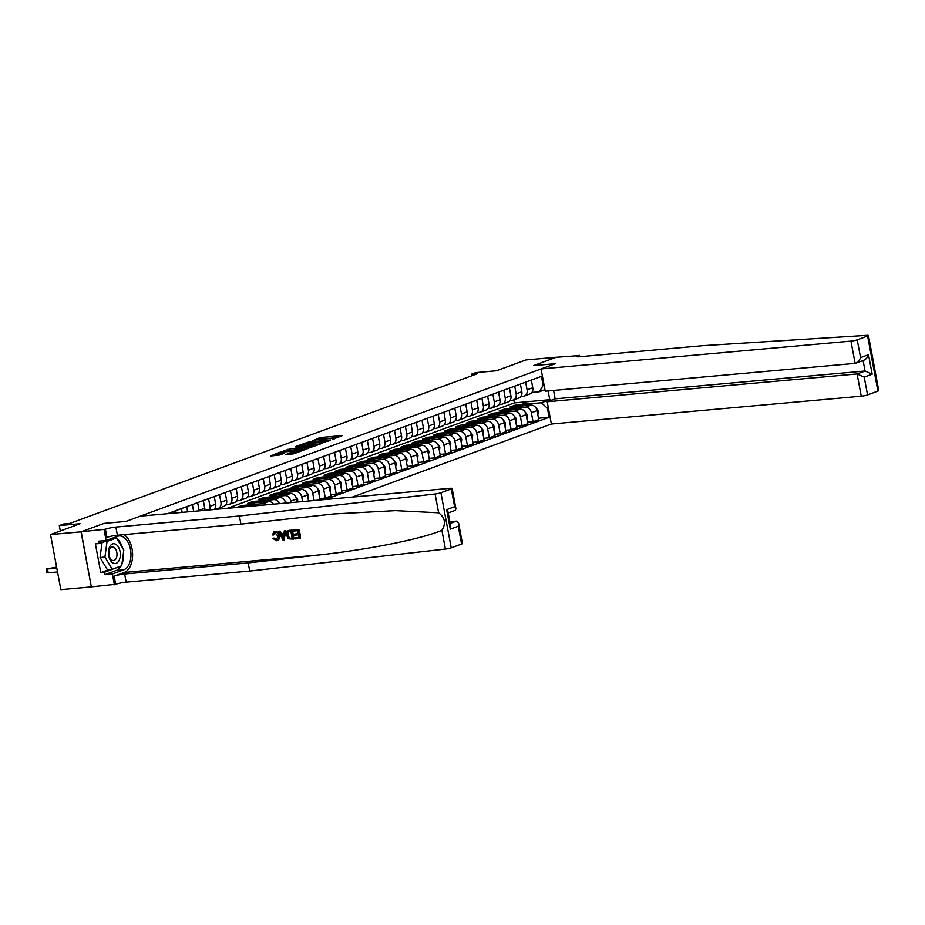 <?xml version="1.0" encoding="UTF-8"?>
<svg xmlns="http://www.w3.org/2000/svg" width="925" height="925" viewBox="0 0 925 925"><rect width="100%" height="100%" fill="white"/><g stroke="black" fill="none" stroke-linecap="round" stroke-linejoin="round"><path stroke-width="1.39" d="M332.283 439.41L342.504 435.559L320.94 437.49L312.627 440.682A4.798 0.613 -10.6 0 1 319.206 439.329L320.998 439.167A4.798 0.613 -10.6 0 1 322.964 439.294A4.798 0.613 -10.6 0 1 322.085 439.837L323.762 439.687A4.798 0.613 -10.6 0 1 330.341 438.334L332.133 438.172A4.798 0.613 -10.6 0 1 334.098 438.3A4.798 0.613 -10.6 0 1 333.22 438.832L332.283 439.41M285.582 454.453L294.034 453.701L304.441 449.804L280.206 452.128L270.412 456.06L279.778 454.973L284.391 453.215L278.506 453.389L284.75 451.816L300.579 450.648L289.918 452.857L285.628 454.684M556.445 357.235L525.943 359.929L496.413 370.775L475.67 372.636L471.299 374.243L477.404 373.7L69.791 523.434L63.686 523.989L59.316 525.585L60.322 530.973M81.03 531.829L91.344 586.913L81.203 531.771L103.993 523.4L81.03 531.829L50.528 534.569L80.059 523.723L59.316 525.585M556.445 357.189L533.482 365.629L555.439 363.652L125.962 521.423L103.993 523.4L125.962 521.423L140.346 516.138L450.244 488.319A4.579 0.578 -10.6 0 1 452.128 488.435A4.579 0.578 -10.6 0 1 451.284 488.955L440.924 492.759L451.227 547.843A4.579 0.578 169.4 0 1 445.411 549.08L249.715 571.072L126.182 582.16A7.631 0.971 -10.6 0 0 115.706 584.311L91.517 586.855M318.674 444.312L330.526 439.953L308.962 441.896L296.509 446.208L318.674 444.312M317.506 445.064L305.319 449.215L283.154 451.111L289.826 448.926L300.625 447.723L303.77 446.498L295.26 446.833L317.506 445.064M91.344 586.913L60.842 589.653L50.528 534.569M352.425 497.095L551.358 424.02L861.256 396.189L857.093 373.943L865.06 371.017L863.094 360.542M544.941 389.703L539.379 391.749L543.137 385.355L541.46 376.348L167.575 513.699M543.137 385.355L544.062 385.02M548.352 407.937L547.427 408.283L541.437 402.768L528.522 403.924M538.477 418.239L549.115 417.291L547.427 408.283M549.115 417.291L325.195 499.546M471.299 374.243L471.6 375.828M227.33 508.334L514.369 402.884L549.751 399.716L548.109 390.94M514.369 402.884L513.803 399.866M521.203 404.583L515.202 405.115L509.953 407.046L531.066 405.15A6.105 4.833 -110.2 0 1 537.055 410.665L538.743 419.672L533.054 421.765L531.378 412.758A6.105 4.833 -110.2 0 0 525.377 407.243L517.595 407.937M541.437 402.768L549.751 399.716L551.115 400.317M258.26 505.559A6.105 4.833 -110.2 0 0 257.717 505.57L236.615 507.467L241.853 505.536L242.13 506.969M266.446 504.819A6.105 4.833 -110.2 0 0 262.966 503.639L255.173 504.333M247.854 504.992L241.853 505.536M273.465 504.194A6.105 4.833 -110.2 0 0 268.655 501.547L247.542 503.443L252.791 501.523L253.057 502.946M279.454 503.651A6.105 4.833 -110.2 0 0 273.904 499.627L266.111 500.321M258.78 500.98L252.791 501.523M285.594 503.096L285.582 503.05A6.105 4.833 -110.2 0 0 279.581 497.534L258.48 499.431L263.729 497.5L263.995 498.933M291.109 502.61L290.832 501.119A6.105 4.833 -110.2 0 0 284.831 495.603L277.049 496.309M269.718 496.968L263.729 497.5M297.087 502.067L296.509 499.038A6.105 4.833 -110.2 0 0 290.519 493.522L269.406 495.418L274.656 493.488L274.933 494.921M302.602 501.57L301.758 497.107A6.105 4.833 -110.2 0 0 295.769 491.591L287.976 492.285M280.657 492.944L274.656 493.488M308.568 501.038L307.447 495.014A6.105 4.833 -110.2 0 0 301.458 489.498L280.344 491.395L285.594 489.464L285.86 490.897M314.095 500.541L312.696 493.094A6.105 4.833 -110.2 0 0 306.695 487.567L298.914 488.273M291.583 488.932L285.594 489.464M320.062 500.009L318.385 491.002A6.105 4.833 -110.2 0 0 312.384 485.486L291.282 487.382L296.532 485.452L296.798 486.885M319.796 498.575L325.311 498.078L323.634 489.071A6.105 4.833 -110.2 0 0 317.633 483.555L309.84 484.261M302.521 484.908L296.532 485.452M325.311 498.078L331 495.985L329.312 486.989A6.105 4.833 -110.2 0 0 323.322 481.462L302.209 483.359L307.458 481.439L307.724 482.873M330.734 494.563L336.249 494.066L334.561 485.058A6.105 4.833 -110.2 0 0 328.572 479.543L320.778 480.237M313.459 480.896L307.458 481.439M336.249 494.066L341.938 491.973L340.25 482.966A6.105 4.833 -110.2 0 0 334.249 477.45L313.147 479.347L318.397 477.416L318.663 478.849M341.672 490.539L347.187 490.042L345.499 481.035A6.105 4.833 -110.2 0 0 339.498 475.519L331.717 476.225M324.386 476.884L318.397 477.416M347.187 490.042L352.864 487.961L351.188 478.953A6.105 4.833 -110.2 0 0 345.187 473.438L324.085 475.334L329.323 473.403L329.601 474.837M352.598 486.527L358.114 486.03L356.426 477.022A6.105 4.833 -110.2 0 0 350.436 471.507L342.643 472.201M335.324 472.86L329.323 473.403M358.114 486.03L363.803 483.937L362.114 474.93A6.105 4.833 -110.2 0 0 356.125 469.414L335.012 471.311L340.261 469.38L340.527 470.813M363.537 482.503L369.052 482.017L367.364 473.01A6.105 4.833 -110.2 0 0 361.374 467.495L353.581 468.189M346.251 468.848L340.261 469.38M369.052 482.017L374.741 479.925L373.053 470.917A6.105 4.833 -110.2 0 0 367.052 465.402L345.95 467.298L351.199 465.368L351.465 466.801M374.463 478.491L379.99 477.994L378.302 468.987A6.105 4.833 -110.2 0 0 372.301 463.471L364.519 464.177M357.189 464.836L351.199 465.368M379.99 477.994L385.667 475.913L383.979 466.905A6.105 4.833 -110.2 0 0 377.99 461.39L356.877 463.275L362.126 461.355L362.403 462.789M385.401 474.479L390.917 473.982L389.228 464.974A6.105 4.833 -110.2 0 0 383.239 459.459L375.446 460.153M368.127 460.812L362.126 461.355M390.917 473.982L396.605 471.889L394.917 462.882A6.105 4.833 -110.2 0 0 388.928 457.366L367.815 459.262L373.064 457.332L373.33 458.765M396.339 470.455L401.855 469.958L400.167 460.951A6.105 4.833 -110.2 0 0 394.177 455.435L386.384 456.141M379.053 456.8L373.064 457.332M401.855 469.958L407.543 467.877L405.855 458.869A6.105 4.833 -110.2 0 0 399.854 453.354L378.753 455.25L384.002 453.319L384.268 454.753M407.266 466.443L412.781 465.946L411.105 456.938A6.105 4.833 -110.2 0 0 405.104 451.423L397.322 452.117M389.992 452.776L384.002 453.319M412.781 465.946L418.47 463.853L416.782 454.846A6.105 4.833 -110.2 0 0 410.792 449.33L389.679 451.227L394.929 449.307L395.195 450.729M418.204 462.419L423.719 461.933L422.031 452.926A6.105 4.833 -110.2 0 0 416.042 447.411L408.249 448.105M400.93 448.764L394.929 449.307M423.719 461.933L429.408 459.841L427.72 450.833A6.105 4.833 -110.2 0 0 421.731 445.318L400.618 447.214L405.867 445.283L406.133 446.717M429.142 458.407L434.658 457.91L432.969 448.903A6.105 4.833 -110.2 0 0 426.968 443.387L419.187 444.092M411.856 444.752L405.867 445.283M434.658 457.91L440.335 455.828L438.658 446.821A6.105 4.833 -110.2 0 0 432.657 441.306L411.556 443.191L416.805 441.271L417.071 442.705M440.069 454.395L445.584 453.897L443.908 444.89A6.105 4.833 -110.2 0 0 437.907 439.375L430.113 440.069M422.794 440.728L416.805 441.271M445.584 453.897L451.273 451.805L449.585 442.797A6.105 4.833 -110.2 0 0 443.595 437.282L422.482 439.178L427.732 437.248L427.998 438.681M451.007 450.371L456.522 449.874L454.834 440.878A6.105 4.833 -110.2 0 0 448.845 435.351L441.052 436.057M433.733 436.716L427.732 437.248M456.522 449.874L462.211 447.792L460.523 438.785A6.105 4.833 -110.2 0 0 454.522 433.27L433.42 435.166L438.67 433.235L438.936 434.669M461.933 446.359L467.46 445.862L465.772 436.854A6.105 4.833 -110.2 0 0 459.771 431.339L451.99 432.044M444.659 432.692L438.67 433.235M467.46 445.862L473.137 443.769L471.461 434.773A6.105 4.833 -110.2 0 0 465.46 429.246L444.358 431.142L449.596 429.223L449.874 430.645M472.872 442.347L478.387 441.849L476.699 432.842A6.105 4.833 -110.2 0 0 470.709 427.327L462.916 428.021M455.597 428.68L449.596 429.223M478.387 441.849L484.076 439.757L482.387 430.749A6.105 4.833 -110.2 0 0 476.398 425.234L455.285 427.13L460.534 425.199L460.8 426.633M483.81 438.323L489.325 437.826L487.637 428.818A6.105 4.833 -110.2 0 0 481.647 423.303L473.854 424.008M466.524 424.667L460.534 425.199M489.325 437.826L495.014 435.744L493.326 426.737A6.105 4.833 -110.2 0 0 487.325 421.222L466.223 423.118L471.472 421.187L471.738 422.621M494.736 434.311L500.252 433.813L498.575 424.806A6.105 4.833 -110.2 0 0 492.574 419.291L484.792 419.985M477.462 420.644L471.472 421.187M500.252 433.813L505.94 431.721L504.252 422.713A6.105 4.833 -110.2 0 0 498.263 417.198L477.15 419.094L482.399 417.163L482.677 418.597M505.674 430.287L511.19 429.801L509.502 420.794A6.105 4.833 -110.2 0 0 503.512 415.279L495.719 415.972M488.4 416.632L482.399 417.163M511.19 429.801L516.878 427.708L515.19 418.701A6.105 4.833 -110.2 0 0 509.201 413.186L488.088 415.082L493.337 413.151L493.603 414.585M516.613 426.275L522.128 425.778L520.44 416.77A6.105 4.833 -110.2 0 0 514.45 411.255L506.657 411.96M499.327 412.608L493.337 413.151M522.128 425.778L527.805 423.696L526.128 414.689A6.105 4.833 -110.2 0 0 520.127 409.162L499.026 411.058L504.275 409.139L504.541 410.573M510.265 408.596L504.275 409.139M531.91 392.42L539.379 391.749M520.972 396.432L523.319 396.224A6.105 4.833 -110.2 0 0 524.313 396.004A6.105 4.833 -110.2 0 0 527.088 389.83L525.643 382.152M510.045 400.456L512.381 400.236A6.105 4.833 -110.2 0 0 513.375 400.016A6.105 4.833 -110.2 0 0 516.15 393.842L514.716 386.176M499.107 404.468L501.454 404.26A6.105 4.833 -110.2 0 0 502.437 404.04A6.105 4.833 -110.2 0 0 505.212 397.866L503.778 390.188M488.169 408.48L490.516 408.272A6.105 4.833 -110.2 0 0 491.51 408.052A6.105 4.833 -110.2 0 0 494.285 401.878L492.84 394.2M477.242 412.504L479.578 412.296A6.105 4.833 -110.2 0 0 480.572 412.064A6.105 4.833 -110.2 0 0 483.347 405.902L481.913 398.224M466.304 416.516L468.651 416.308A6.105 4.833 -110.2 0 0 469.634 416.088A6.105 4.833 -110.2 0 0 472.409 409.914L470.975 402.236M455.377 420.528L457.713 420.32A6.105 4.833 -110.2 0 0 458.708 420.1A6.105 4.833 -110.2 0 0 461.483 413.926L460.049 406.26M444.439 424.552L446.775 424.344A6.105 4.833 -110.2 0 0 447.769 424.124A6.105 4.833 -110.2 0 0 450.544 417.95L449.111 410.272M433.501 428.564L435.848 428.356A6.105 4.833 -110.2 0 0 436.843 428.136A6.105 4.833 -110.2 0 0 439.606 421.962L438.172 414.284M422.575 432.588L424.91 432.368A6.105 4.833 -110.2 0 0 425.905 432.148A6.105 4.833 -110.2 0 0 428.68 425.986L427.246 418.308M411.637 436.6L413.984 436.392A6.105 4.833 -110.2 0 0 414.967 436.172A6.105 4.833 -110.2 0 0 417.742 429.998L416.308 422.32M400.698 440.612L403.046 440.404A6.105 4.833 -110.2 0 0 404.04 440.184A6.105 4.833 -110.2 0 0 406.815 434.01L405.37 426.344M389.772 444.636L392.108 444.428A6.105 4.833 -110.2 0 0 393.102 444.197A6.105 4.833 -110.2 0 0 395.877 438.034L394.443 430.356M378.834 448.648L381.181 448.44A6.105 4.833 -110.2 0 0 382.164 448.22A6.105 4.833 -110.2 0 0 384.939 442.046L383.505 434.368M367.907 452.672L370.243 452.452A6.105 4.833 -110.2 0 0 371.237 452.233A6.105 4.833 -110.2 0 0 374.012 446.07L372.567 438.392M356.969 456.684L359.305 456.476A6.105 4.833 -110.2 0 0 360.299 456.256A6.105 4.833 -110.2 0 0 363.074 450.082L361.64 442.404M346.031 460.696L348.378 460.488A6.105 4.833 -110.2 0 0 349.361 460.268A6.105 4.833 -110.2 0 0 352.136 454.094L350.702 446.417M335.104 464.72L337.44 464.512A6.105 4.833 -110.2 0 0 338.434 464.281A6.105 4.833 -110.2 0 0 341.209 458.118L339.776 450.44M324.166 468.732L326.502 468.524A6.105 4.833 -110.2 0 0 327.496 468.304A6.105 4.833 -110.2 0 0 330.271 462.13L328.837 454.453M313.228 472.756L315.575 472.536A6.105 4.833 -110.2 0 0 316.57 472.317A6.105 4.833 -110.2 0 0 319.345 466.142L317.899 458.476M302.302 476.768L304.637 476.56A6.105 4.833 -110.2 0 0 305.632 476.34A6.105 4.833 -110.2 0 0 308.407 470.166L306.973 462.488M291.363 480.78L293.711 480.572A6.105 4.833 -110.2 0 0 294.693 480.353A6.105 4.833 -110.2 0 0 297.468 474.178L296.035 466.501M280.425 484.804L282.772 484.596A6.105 4.833 -110.2 0 0 283.767 484.365A6.105 4.833 -110.2 0 0 286.542 478.202L285.097 470.524M269.499 488.816L271.834 488.608A6.105 4.833 -110.2 0 0 272.829 488.388A6.105 4.833 -110.2 0 0 275.604 482.214L274.17 474.537M258.561 492.828L260.908 492.62A6.105 4.833 -110.2 0 0 261.891 492.401A6.105 4.833 -110.2 0 0 264.666 486.226L263.232 478.56M247.634 496.852L249.97 496.644A6.105 4.833 -110.2 0 0 250.964 496.413A6.105 4.833 -110.2 0 0 253.739 490.25L252.294 482.572M236.696 500.864L239.032 500.656A6.105 4.833 -110.2 0 0 240.026 500.437A6.105 4.833 -110.2 0 0 242.801 494.262L241.367 486.585M225.758 504.888L228.105 504.668A6.105 4.833 -110.2 0 0 229.088 504.449A6.105 4.833 -110.2 0 0 231.863 498.286L230.429 490.608M214.831 508.9L217.167 508.692A6.105 4.833 -110.2 0 0 218.161 508.472A6.105 4.833 -110.2 0 0 220.936 502.298L219.502 494.621M515.202 405.115L515.468 406.549M527.539 422.262L533.054 421.765M524.313 396.004L529.99 393.911A6.105 4.833 -110.2 0 0 532.765 387.737L531.332 380.071M513.375 400.016L519.064 397.935A6.105 4.833 -110.2 0 0 521.839 391.761L520.393 384.083M502.437 404.04L508.126 401.947A6.105 4.833 -110.2 0 0 510.901 395.773L509.467 388.095M491.51 408.052L497.188 405.959A6.105 4.833 -110.2 0 0 499.962 399.797L498.529 392.119M480.572 412.064L486.261 409.983A6.105 4.833 -110.2 0 0 489.036 403.809L487.602 396.131M469.634 416.088L475.323 413.995A6.105 4.833 -110.2 0 0 478.098 407.821L476.664 400.155M458.708 420.1L464.396 418.019A6.105 4.833 -110.2 0 0 467.16 411.845L465.726 404.167M447.769 424.124L453.458 422.031A6.105 4.833 -110.2 0 0 456.233 415.857L454.799 408.179M436.843 428.136L442.52 426.043A6.105 4.833 -110.2 0 0 445.295 419.881L443.861 412.203M425.905 432.148L431.593 430.067A6.105 4.833 -110.2 0 0 434.368 423.893L432.923 416.215M414.967 436.172L420.655 434.079A6.105 4.833 -110.2 0 0 423.43 427.905L421.997 420.239M404.04 440.184L409.717 438.092A6.105 4.833 -110.2 0 0 412.492 431.929L411.058 424.251M393.102 444.197L398.791 442.115A6.105 4.833 -110.2 0 0 401.566 435.941L400.12 428.263M382.164 448.22L387.853 446.127A6.105 4.833 -110.2 0 0 390.627 439.953L389.194 432.287M371.237 452.233L376.914 450.151A6.105 4.833 -110.2 0 0 379.689 443.977L378.256 436.299M360.299 456.256L365.988 454.163A6.105 4.833 -110.2 0 0 368.763 447.989L367.329 440.312M349.361 460.268L355.05 458.176A6.105 4.833 -110.2 0 0 357.825 452.013L356.391 444.335M338.434 464.281L344.123 462.199A6.105 4.833 -110.2 0 0 346.898 456.025L345.453 448.347M327.496 468.304L333.185 466.212A6.105 4.833 -110.2 0 0 335.96 460.037L334.526 452.371M316.57 472.317L322.247 470.235A6.105 4.833 -110.2 0 0 325.022 464.061L323.588 456.383M305.632 476.34L311.32 474.248A6.105 4.833 -110.2 0 0 314.095 468.073L312.65 460.396M294.693 480.353L300.382 478.26A6.105 4.833 -110.2 0 0 303.157 472.097L301.723 464.419M283.767 484.365L289.444 482.283A6.105 4.833 -110.2 0 0 292.219 476.109L290.785 468.432M272.829 488.388L278.517 486.296A6.105 4.833 -110.2 0 0 281.293 480.121L279.847 472.455M261.891 492.401L267.579 490.308A6.105 4.833 -110.2 0 0 270.354 484.145L268.921 476.467M250.964 496.413L256.641 494.332A6.105 4.833 -110.2 0 0 259.416 488.157L257.983 480.48M240.026 500.437L245.715 498.344A6.105 4.833 -110.2 0 0 248.49 492.181L247.056 484.503M229.088 504.449L234.777 502.368A6.105 4.833 -110.2 0 0 237.552 496.193L236.118 488.516M218.161 508.472L223.85 506.38A6.105 4.833 -110.2 0 0 226.625 500.205L225.18 492.528M214.323 509.502A6.105 4.833 -110.2 0 0 215.687 504.229L214.253 496.552M209.721 509.918A6.105 4.833 -110.2 0 0 209.998 506.31L208.564 498.633M204.83 510.357A6.105 4.833 -110.2 0 0 204.749 508.241L203.315 500.564M199.141 510.866A6.105 4.833 -110.2 0 0 199.072 510.334L197.626 502.657M193.649 511.352L192.377 504.587M187.671 511.895L186.7 506.669M182.156 512.392L181.45 508.6M176.178 512.924L175.762 510.692M170.662 513.421L170.512 512.612M338.249 437.456L319.483 439.306M305.678 444.358L301.654 445.838M328.236 440.658L306.395 442.971A4.798 0.613 -10.6 0 0 305.516 443.503A4.798 0.613 -10.6 0 0 307.482 443.63L320.42 442.474A4.798 0.613 -10.6 0 0 326.999 441.121L328.329 441.098M305.516 443.503L305.793 444.994A4.798 0.613 -10.6 0 0 307.759 445.122L307.482 443.63M320.42 443.988L307.759 445.122M302.209 448.729L288.357 450.741M307.632 447.33L313.876 445.746L307.227 446.093L302.302 447.573L307.632 447.33L307.875 448.613M302.579 449.053L302.637 447.781M307.065 448.891L302.914 449.261M293.711 453.793L290.519 454.244M278.506 453.389L278.783 454.88L279.593 455.031M278.679 454.279L274.956 455.643M537.841 414.828L538.257 411.498A4.047 3.203 -110.2 0 0 536.28 408.457M530.95 405.162L530.464 404.861A11.678 9.25 -110.2 0 0 523.099 403.878L521.434 404.491A11.678 9.25 -110.2 0 0 520.925 404.699M524.66 405.728A11.678 9.25 -110.2 0 0 518.728 405.485A11.678 9.25 -110.2 0 0 516.971 406.422M528.637 405.37A11.678 9.25 -110.2 0 0 521.434 404.491M518.728 405.485L520.393 404.873A11.678 9.25 69.8 0 1 527.146 405.508M868.436 335.498L878.75 390.581A4.579 0.578 169.4 0 1 877.906 391.09L867.604 336.018A4.579 0.578 -10.6 0 0 868.436 335.498A4.579 0.578 -10.6 0 0 866.991 335.347L703.093 345.649L579.559 356.738A7.631 0.971 169.4 0 1 576.425 356.541A7.631 0.971 169.4 0 1 577.824 355.686L556.26 357.258L533.482 365.629L555.439 363.652L541.056 368.936L545.218 391.194L855.116 363.375L850.954 341.117A4.579 0.578 -10.6 0 0 857.232 339.822L867.604 336.018M553.578 390.442L555.15 398.837L547.195 401.762L857.093 373.943L864.216 377.111L867.546 394.906L877.906 391.09M547.195 401.762L551.358 424.02M579.143 355.2L579.432 356.749M541.056 368.936L850.954 341.117M867.546 394.906A4.579 0.578 169.4 0 1 861.256 396.189M555.15 398.837L865.06 371.017L872.171 374.186L864.216 377.111M857.232 339.822L860.562 357.617C859.256 360.912 857.44 362.831 855.116 363.375L863.881 360.253M860.562 357.617L868.529 354.691C867.211 357.987 865.395 359.906 863.083 360.449M298.856 529.447L293.109 530.071L298.856 529.447A19.887 11.875 84.9 0 1 300.533 538.385L294.971 538.986L294.774 537.957L298.879 537.448M298.162 533.621L294.358 534.153L298.197 533.806L297.619 530.719L293.306 531.1L293.109 530.071M293.375 539.136L293.768 538.986A19.887 11.875 84.9 0 0 292.103 530.06L288.045 530.661L291.71 530.198L293.375 539.136L288.369 538.801L286.542 535.251C285.998 532.395 286.843 530.788 289.086 530.441L289.479 530.291M274.968 531.482L273.869 531.783L274.968 531.482C277.373 531.482 278.899 532.893 279.547 535.702C279.905 538.5 278.957 540.142 276.702 540.639M276.691 539.564L273.997 538.072L276.691 539.564M249.715 571.072L248.189 562.92L124.655 574.009A7.631 0.971 -10.6 0 0 114.18 576.159L124.285 572.448A19.887 11.875 84.9 0 0 132.61 554.711A19.887 11.875 84.9 0 0 123.996 534.638M248.189 562.92L318.709 555C368.335 549.658 422.205 538.859 441.896 530.291C446.174 523.55 445.087 517.722 438.623 512.797L395.426 510.646L333.717 513.965L240.928 524.14L117.394 535.228A7.631 0.971 -10.6 0 0 106.918 537.39L105.392 529.239L81.203 531.771M284.148 539.957L285.779 530.626L284.287 530.869L285.386 530.765L284.148 539.957L282.992 540.061L278.413 531.389L279.5 531.297L280.853 533.968L283.975 533.69L284.287 530.869M283.998 533.505L281.512 533.725L279.893 531.147L278.413 531.389M240.928 524.14L239.402 515.988L115.868 527.077A7.631 0.971 -10.6 0 0 105.392 529.239M461.587 544.027L458.257 526.244L458.603 523.041L462.431 543.518A4.579 0.578 169.4 0 1 461.587 544.027L451.227 547.843M438.623 512.797L435.108 494.008L239.402 515.988M121.002 566.065A17.182 10.256 -95.1 0 1 116.284 570.482L104.872 574.679L104.421 572.298L120.736 566.169M115.613 538.049L99.044 543.565L95.391 543.888L100.767 572.621L104.421 572.298M99.044 543.565L98.605 541.183L106.109 540.512L104.086 529.713M114.388 584.797L112.376 574.009L123.788 569.812A17.182 10.256 84.9 0 0 130.714 550.791A17.182 10.256 84.9 0 0 119.117 535.957A17.182 10.256 84.9 0 0 117.521 536.315L106.109 540.512M104.872 574.679L112.376 574.009M449.851 521.735L456.395 521.145L458.603 523.041M435.108 494.008A4.579 0.578 -10.6 0 0 440.924 492.759M114.989 537.24A17.182 10.256 -95.1 0 1 116.296 537.992M116.654 538.246A17.182 10.256 -95.1 0 1 122.493 547.97M123.395 553.243A17.182 10.256 -95.1 0 1 121.927 564.123M100.767 572.621L109.092 569.569M458.257 526.244L450.302 529.169L450.637 525.967L448.001 511.837L446.648 509.663L454.614 506.738L455.956 508.912L455.1 510.427L448.209 512.959M276.725 539.633L277.824 536.061L274.875 532.638L273.916 534.812M273.245 535.066L272.158 534.858L274.586 531.621C276.887 531.655 278.298 533.112 278.853 535.968C279.315 538.708 278.471 540.316 276.321 540.778L273.014 538.442L273.997 538.072M278.853 535.968L279.547 535.702M277.465 540.477L276.321 540.778M283.57 537.286L283.859 534.754L281.35 534.974L283.374 538.986L283.57 537.286M280.853 533.968L281.512 533.725M282.507 537.252L283.166 537.02L282.044 534.719M290.866 531.32L287.744 532.245L287.582 535.182L289.421 538.257L292.15 538.2L290.866 531.32M289.363 531.459L287.744 532.245L288.322 532.037L288.276 534.928L287.582 535.182M289.421 538.257L288.276 534.928M290.67 538.327L289.964 538.061M292.127 538.049L291.19 538.142M294.774 537.957L298.914 537.587L298.393 534.835L294.543 535.182L294.358 534.153M298.463 529.597L300.139 538.523M526.903 418.852L527.331 415.51A4.047 3.203 -110.2 0 0 525.342 412.469M520.023 409.174L519.538 408.873A11.678 9.25 -110.2 0 0 512.173 407.89L510.507 408.503A11.678 9.25 -110.2 0 0 509.987 408.711M513.722 409.74A11.678 9.25 -110.2 0 0 507.79 409.498A11.678 9.25 -110.2 0 0 506.033 410.434M517.699 409.382A11.678 9.25 -110.2 0 0 510.507 408.503M507.79 409.498L509.455 408.885A11.678 9.25 69.8 0 1 516.208 409.521M515.965 422.864L516.393 419.534A4.047 3.203 -110.2 0 0 514.404 416.481M509.085 413.197L508.6 412.897A11.678 9.25 -110.2 0 0 501.234 411.914L499.569 412.515A11.678 9.25 -110.2 0 0 499.049 412.735M502.795 413.764A11.678 9.25 -110.2 0 0 496.864 413.521A11.678 9.25 -110.2 0 0 495.095 414.446M506.773 413.406A11.678 9.25 -110.2 0 0 499.569 412.515M496.864 413.521L498.517 412.908A11.678 9.25 69.8 0 1 505.27 413.533M505.038 426.887L505.455 423.546A4.047 3.203 -110.2 0 0 503.478 420.505M498.159 417.21L497.662 416.909A11.678 9.25 -110.2 0 0 490.296 415.926L488.643 416.539A11.678 9.25 -110.2 0 0 488.123 416.747M491.857 417.776A11.678 9.25 -110.2 0 0 485.926 417.533A11.678 9.25 -110.2 0 0 484.168 418.47M495.835 417.418A11.678 9.25 -110.2 0 0 488.643 416.539M485.926 417.533L487.591 416.921A11.678 9.25 69.8 0 1 494.343 417.557M494.1 430.9L494.528 427.558A4.047 3.203 -110.2 0 0 492.539 424.517M487.221 421.222L486.735 420.921A11.678 9.25 -110.2 0 0 479.37 419.938L477.705 420.551A11.678 9.25 -110.2 0 0 477.184 420.771M480.931 421.788A11.678 9.25 -110.2 0 0 474.988 421.546A11.678 9.25 -110.2 0 0 473.23 422.482M484.908 421.43A11.678 9.25 -110.2 0 0 477.705 420.551M474.988 421.546L476.653 420.944A11.678 9.25 69.8 0 1 483.405 421.569M115.648 544.201A9.921 5.92 84.9 0 0 108.537 550.595A9.921 5.92 84.9 0 0 113.093 563.048A9.921 5.92 84.9 0 0 120.204 556.653A9.921 5.92 84.9 0 0 115.648 544.201M113.798 547.299A6.799 4.058 84.9 0 0 112.318 546.987A6.799 4.058 84.9 0 0 108.849 552.884A6.799 4.058 84.9 0 0 112.052 560.203A6.799 4.058 84.9 0 0 113.532 560.527A6.799 4.058 84.9 0 0 117.013 554.63A6.799 4.058 84.9 0 0 113.798 547.299M112.249 569.28L104.93 557.093L107.046 541.437L116.492 537.968L123.811 550.155L121.695 565.811L112.249 569.28L107.369 569.719L100.05 557.532L102.085 542.443M100.05 557.532L104.93 557.093M104.109 541.703L107.046 541.437M113.544 538.234L116.492 537.968M483.174 434.912L483.59 431.582A4.047 3.203 -110.2 0 0 481.613 428.529M476.283 425.246L475.797 424.945A11.678 9.25 -110.2 0 0 468.432 423.962L466.767 424.575A11.678 9.25 -110.2 0 0 466.246 424.783M469.993 425.812A11.678 9.25 -110.2 0 0 464.061 425.569A11.678 9.25 -110.2 0 0 462.292 426.506M473.97 425.454A11.678 9.25 -110.2 0 0 466.767 424.575M464.061 425.569L465.714 424.957A11.678 9.25 69.8 0 1 472.467 425.581M472.236 438.936L472.663 435.594A4.047 3.203 -110.2 0 0 470.675 432.553M465.356 429.258L464.859 428.957A11.678 9.25 -110.2 0 0 457.493 427.974L455.84 428.587A11.678 9.25 -110.2 0 0 455.32 428.795M459.054 429.824A11.678 9.25 -110.2 0 0 453.123 429.582A11.678 9.25 -110.2 0 0 451.365 430.518M463.032 429.466A11.678 9.25 -110.2 0 0 455.84 428.587M453.123 429.582L454.788 428.969A11.678 9.25 69.8 0 1 461.54 429.605M461.297 442.948L461.725 439.606A4.047 3.203 -110.2 0 0 459.737 436.565M454.418 433.282L453.932 432.981A11.678 9.25 -110.2 0 0 446.567 431.998L444.902 432.599A11.678 9.25 -110.2 0 0 444.382 432.819M448.128 433.848A11.678 9.25 -110.2 0 0 442.185 433.605A11.678 9.25 -110.2 0 0 440.427 434.53M452.105 433.49A11.678 9.25 -110.2 0 0 444.902 432.599M442.185 433.605L443.85 432.993A11.678 9.25 69.8 0 1 450.602 433.617M450.371 446.96L450.787 443.63A4.047 3.203 -110.2 0 0 448.81 440.589M443.48 437.294L442.994 436.993A11.678 9.25 -110.2 0 0 435.629 436.01L433.964 436.623A11.678 9.25 -110.2 0 0 433.455 436.831M437.19 437.86A11.678 9.25 -110.2 0 0 431.258 437.618A11.678 9.25 -110.2 0 0 429.489 438.554M441.167 437.502A11.678 9.25 -110.2 0 0 433.964 436.623M431.258 437.618L432.923 437.005A11.678 9.25 69.8 0 1 439.676 437.641M439.433 450.984L439.861 447.642A4.047 3.203 -110.2 0 0 437.872 444.601M432.553 441.306L432.056 441.005A11.678 9.25 -110.2 0 0 424.691 440.022L423.037 440.635A11.678 9.25 -110.2 0 0 422.517 440.855M426.252 441.873A11.678 9.25 -110.2 0 0 420.32 441.63A11.678 9.25 -110.2 0 0 418.562 442.566M430.229 441.514A11.678 9.25 -110.2 0 0 423.037 440.635M420.32 441.63L421.985 441.017A11.678 9.25 69.8 0 1 428.738 441.653M428.495 454.996L428.922 451.666A4.047 3.203 -110.2 0 0 426.934 448.613M421.615 445.33L421.129 445.029A11.678 9.25 -110.2 0 0 413.764 444.046L412.099 444.659A11.678 9.25 -110.2 0 0 411.579 444.867M415.325 445.896A11.678 9.25 -110.2 0 0 409.393 445.653A11.678 9.25 -110.2 0 0 407.624 446.578M419.303 445.538A11.678 9.25 -110.2 0 0 412.099 444.659M409.393 445.653L411.047 445.041A11.678 9.25 69.8 0 1 417.799 445.665M417.568 459.02L417.984 455.678A4.047 3.203 -110.2 0 0 416.007 452.637M410.677 449.342L410.191 449.041A11.678 9.25 -110.2 0 0 402.826 448.058L401.161 448.671A11.678 9.25 -110.2 0 0 400.652 448.879M404.387 449.908A11.678 9.25 -110.2 0 0 398.455 449.666A11.678 9.25 -110.2 0 0 396.698 450.602M408.364 449.55A11.678 9.25 -110.2 0 0 401.161 448.671M398.455 449.666L400.12 449.053A11.678 9.25 69.8 0 1 406.873 449.689M406.63 463.032L407.058 459.69A4.047 3.203 -110.2 0 0 405.069 456.649M399.75 453.366L399.265 453.053A11.678 9.25 -110.2 0 0 391.899 452.071L390.234 452.683A11.678 9.25 -110.2 0 0 389.714 452.903M393.449 453.921A11.678 9.25 -110.2 0 0 387.517 453.678A11.678 9.25 -110.2 0 0 385.76 454.614M397.426 453.574A11.678 9.25 -110.2 0 0 390.234 452.683M387.517 453.678L389.182 453.077A11.678 9.25 69.8 0 1 395.935 453.701M395.703 467.044L396.12 463.714A4.047 3.203 -110.2 0 0 394.131 460.673M388.812 457.378L388.327 457.077A11.678 9.25 -110.2 0 0 380.961 456.094L379.296 456.707A11.678 9.25 -110.2 0 0 378.776 456.915M382.522 457.944A11.678 9.25 -110.2 0 0 376.591 457.702A11.678 9.25 -110.2 0 0 374.822 458.638M386.5 457.586A11.678 9.25 -110.2 0 0 379.296 456.707M376.591 457.702L378.244 457.089A11.678 9.25 69.8 0 1 384.997 457.725M384.765 471.068L385.182 467.726A4.047 3.203 -110.2 0 0 383.204 464.685M377.886 461.39L377.388 461.089A11.678 9.25 -110.2 0 0 370.023 460.107L368.37 460.719A11.678 9.25 -110.2 0 0 367.849 460.928M371.584 461.957A11.678 9.25 -110.2 0 0 365.653 461.714A11.678 9.25 -110.2 0 0 363.895 462.65M375.562 461.598A11.678 9.25 -110.2 0 0 368.37 460.719M365.653 461.714L367.317 461.101A11.678 9.25 69.8 0 1 374.07 461.737M373.827 475.08L374.255 471.75A4.047 3.203 -110.2 0 0 372.266 468.697M366.947 465.414L366.462 465.113A11.678 9.25 -110.2 0 0 359.097 464.13L357.432 464.732A11.678 9.25 -110.2 0 0 356.911 464.951M360.658 465.98A11.678 9.25 -110.2 0 0 354.714 465.738A11.678 9.25 -110.2 0 0 352.957 466.663M364.635 465.622A11.678 9.25 -110.2 0 0 357.432 464.732M354.714 465.738L356.379 465.125A11.678 9.25 69.8 0 1 363.132 465.749M362.901 479.104L363.317 475.762A4.047 3.203 -110.2 0 0 361.34 472.721M356.009 469.426L355.524 469.125A11.678 9.25 -110.2 0 0 348.158 468.142L346.493 468.755A11.678 9.25 -110.2 0 0 345.985 468.963M349.719 469.993A11.678 9.25 -110.2 0 0 343.788 469.75A11.678 9.25 -110.2 0 0 342.019 470.686M353.697 469.634A11.678 9.25 -110.2 0 0 346.493 468.755M343.788 469.75L345.441 469.137A11.678 9.25 69.8 0 1 352.194 469.773M351.962 483.116L352.39 479.774A4.047 3.203 -110.2 0 0 350.402 476.733M345.083 473.45L344.586 473.137A11.678 9.25 -110.2 0 0 337.22 472.155L335.567 472.767A11.678 9.25 -110.2 0 0 335.047 472.987M338.781 474.005A11.678 9.25 -110.2 0 0 332.85 473.762A11.678 9.25 -110.2 0 0 331.092 474.698M342.759 473.658A11.678 9.25 -110.2 0 0 335.567 472.767M332.85 473.762L334.515 473.161A11.678 9.25 69.8 0 1 341.267 473.785M341.024 487.128L341.452 483.798A4.047 3.203 -110.2 0 0 339.463 480.746M334.145 477.462L333.659 477.161A11.678 9.25 -110.2 0 0 326.294 476.178L324.629 476.791A11.678 9.25 -110.2 0 0 324.108 476.999M327.855 478.028A11.678 9.25 -110.2 0 0 321.912 477.786A11.678 9.25 -110.2 0 0 320.154 478.722M331.832 477.67A11.678 9.25 -110.2 0 0 324.629 476.791M321.912 477.786L323.577 477.173A11.678 9.25 69.8 0 1 330.329 477.809M330.098 491.152L330.514 487.81A4.047 3.203 -110.2 0 0 328.537 484.769M323.207 481.474L322.721 481.173A11.678 9.25 -110.2 0 0 315.356 480.191L313.691 480.803A11.678 9.25 -110.2 0 0 313.182 481.012M316.917 482.041A11.678 9.25 -110.2 0 0 310.985 481.798A11.678 9.25 -110.2 0 0 309.216 482.734M320.894 481.682A11.678 9.25 -110.2 0 0 313.691 480.803M310.985 481.798L312.65 481.185A11.678 9.25 69.8 0 1 319.403 481.821M319.16 495.164L319.587 491.822A4.047 3.203 -110.2 0 0 317.599 488.782M312.28 485.498L311.783 485.197A11.678 9.25 -110.2 0 0 304.417 484.214L302.764 484.816A11.678 9.25 -110.2 0 0 302.244 485.035M305.978 486.064A11.678 9.25 -110.2 0 0 300.047 485.822A11.678 9.25 -110.2 0 0 298.289 486.747M309.956 485.706A11.678 9.25 -110.2 0 0 302.764 484.816M300.047 485.822L301.712 485.209A11.678 9.25 69.8 0 1 308.464 485.833M308.222 499.176L308.649 495.846A4.047 3.203 -110.2 0 0 306.661 492.805M301.342 489.51L300.856 489.209A11.678 9.25 -110.2 0 0 293.491 488.227L291.826 488.839A11.678 9.25 -110.2 0 0 291.306 489.047M295.052 490.077A11.678 9.25 -110.2 0 0 289.12 489.834A11.678 9.25 -110.2 0 0 287.351 490.77M299.029 489.718A11.678 9.25 -110.2 0 0 291.826 488.839M289.12 489.834L290.774 489.221A11.678 9.25 69.8 0 1 297.526 489.857M297.503 502.032L297.711 499.858A4.047 3.203 -110.2 0 0 295.734 496.817M290.404 493.522L289.918 493.222A11.678 9.25 -110.2 0 0 282.553 492.239L280.888 492.852A11.678 9.25 -110.2 0 0 280.379 493.071M284.114 494.089A11.678 9.25 -110.2 0 0 278.182 493.846A11.678 9.25 -110.2 0 0 276.425 494.783M288.091 493.73A11.678 9.25 -110.2 0 0 280.888 492.852M278.182 493.846L279.847 493.233A11.678 9.25 69.8 0 1 286.6 493.869M286.53 503.015A4.047 3.203 -110.2 0 0 284.796 500.83M279.477 497.546L278.992 497.245A11.678 9.25 -110.2 0 0 271.626 496.262L269.961 496.875A11.678 9.25 -110.2 0 0 269.441 497.083M273.176 498.113A11.678 9.25 -110.2 0 0 267.244 497.87A11.678 9.25 -110.2 0 0 265.487 498.795M277.165 497.754A11.678 9.25 -110.2 0 0 269.961 496.875M267.244 497.87L268.909 497.257A11.678 9.25 69.8 0 1 275.662 497.881M268.539 501.558L268.053 501.257A11.678 9.25 -110.2 0 0 260.688 500.275L259.023 500.887A11.678 9.25 -110.2 0 0 258.503 501.096M262.249 502.125A11.678 9.25 -110.2 0 0 256.317 501.882A11.678 9.25 -110.2 0 0 254.548 502.818M266.227 501.766A11.678 9.25 -110.2 0 0 259.023 500.887M256.317 501.882L257.971 501.269A11.678 9.25 69.8 0 1 264.723 501.905M257.613 505.582L257.115 505.27A11.678 9.25 -110.2 0 0 249.75 504.298L248.097 504.9A11.678 9.25 -110.2 0 0 247.576 505.119M251.311 506.137A11.678 9.25 -110.2 0 0 245.379 505.894A11.678 9.25 -110.2 0 0 243.622 506.831M255.288 505.79A11.678 9.25 -110.2 0 0 248.097 504.9M245.379 505.894L247.044 505.293A11.678 9.25 69.8 0 1 253.797 505.917M56.841 568.297L46.25 569.048L56.622 567.106M57.535 572.02L46.944 572.772L46.25 569.048M56.656 567.314L51.684 568.389L56.807 568.077M262.966 503.639L268.655 501.547M273.904 499.627L279.581 497.534M284.831 495.603L290.519 493.522M295.769 491.591L301.458 489.498M306.695 487.567L312.384 485.486M317.633 483.555L323.322 481.462M328.572 479.543L334.249 477.45M339.498 475.519L345.187 473.438M350.436 471.507L356.125 469.414M361.374 467.495L367.052 465.402M372.301 463.471L377.99 461.39M383.239 459.459L388.928 457.366M394.177 455.435L399.854 453.354M405.104 451.423L410.792 449.33M416.042 447.411L421.731 445.318M426.968 443.387L432.657 441.306M437.907 439.375L443.595 437.282M448.845 435.351L454.522 433.27M459.771 431.339L465.46 429.246M470.709 427.327L476.398 425.234M481.647 423.303L487.325 421.222M492.574 419.291L498.263 417.198M503.512 415.279L509.201 413.186M514.45 411.255L520.127 409.162M525.377 407.243L531.066 405.15M527.088 389.83L532.765 387.737M531.378 412.758L537.055 410.665M520.44 416.77L526.128 414.689M516.15 393.842L521.839 391.761M509.502 420.794L515.19 418.701M505.212 397.866L510.901 395.773M498.575 424.806L504.252 422.713M494.285 401.878L499.962 399.797M487.637 428.818L493.326 426.737M483.347 405.902L489.036 403.809M476.699 432.842L482.387 430.749M472.409 409.914L478.098 407.821M465.772 436.854L471.461 434.773M461.483 413.926L467.16 411.845M454.834 440.878L460.523 438.785M450.544 417.95L456.233 415.857M443.908 444.89L449.585 442.797M439.606 421.962L445.295 419.881M432.969 448.903L438.658 446.821M428.68 425.986L434.368 423.893M422.031 452.926L427.72 450.833M417.742 429.998L423.43 427.905M411.105 456.938L416.782 454.846M406.815 434.01L412.492 431.929M400.167 460.951L405.855 458.869M395.877 438.034L401.566 435.941M389.228 464.974L394.917 462.882M384.939 442.046L390.627 439.953M378.302 468.987L383.979 466.905M374.012 446.07L379.689 443.977M367.364 473.01L373.053 470.917M363.074 450.082L368.763 447.989M356.426 477.022L362.114 474.93M352.136 454.094L357.825 452.013M345.499 481.035L351.188 478.953M341.209 458.118L346.898 456.025M334.561 485.058L340.25 482.966M330.271 462.13L335.96 460.037M323.634 489.071L329.312 486.989M319.345 466.142L325.022 464.061M312.696 493.094L318.385 491.002M308.407 470.166L314.095 468.073M301.758 497.107L307.447 495.014M297.468 474.178L303.157 472.097M290.832 501.119L296.509 499.038M286.542 478.202L292.219 476.109M275.604 482.214L281.293 480.121M264.666 486.226L270.354 484.145M253.739 490.25L259.416 488.157M242.801 494.262L248.49 492.181M231.863 498.286L237.552 496.193M220.936 502.298L226.625 500.205M209.998 506.31L215.687 504.229M199.072 510.334L204.749 508.241M319.148 439.329L318.894 437.918M321.218 438.982L320.94 437.49M320.686 443.908L320.42 442.474M288.033 450.764L287.767 449.353M290.103 450.417L289.826 448.926M298.844 449.631L298.567 448.139M300.903 449.203L300.625 447.723M290.184 454.279L289.918 452.857M292.254 453.932L291.976 452.441M294.578 453.493L294.347 452.221M280.391 454.753L280.148 453.504M537.298 411.926L538.257 411.579M529.216 405.312L530.464 404.861M868.529 354.691L872.171 374.186M578.044 356.83L577.824 355.686M318.709 555L124.285 572.448M117.394 535.228L115.868 527.077M124.655 574.009L126.182 582.16M450.302 529.169L446.648 509.663M454.614 506.738L451.284 488.955M445.411 549.08L441.896 530.291M114.18 576.159L115.706 584.311M116.284 570.482L123.788 569.812M450.163 523.423L456.395 521.145M526.36 415.949L527.319 415.591M518.289 409.336L519.538 408.873M515.433 419.962L516.381 419.615M507.351 413.348L508.6 412.897M504.495 423.974L505.455 423.627M496.413 417.372L497.662 416.909M493.557 427.998L494.517 427.639M485.486 421.384L486.735 420.921M482.63 432.01L483.59 431.663M474.548 425.396L475.797 424.945M471.692 436.033L472.652 435.675M463.622 429.42L464.859 428.957M460.754 440.046L461.714 439.699M452.683 433.432L453.932 432.981M449.828 444.058L450.787 443.711M441.745 437.456L442.994 436.993M438.889 448.082L439.849 447.723M430.819 441.468L432.056 441.005M427.951 452.094L428.911 451.747M419.881 445.48L421.129 445.029M417.025 456.118L417.984 455.759M408.942 449.504L410.191 449.041M406.087 460.13L407.046 459.783M398.016 453.516L399.265 453.053M395.16 464.142L396.108 463.795M387.078 457.528L388.327 457.077M384.222 468.166L385.182 467.807M376.151 461.552L377.388 461.089M373.284 472.178L374.243 471.831M365.213 465.564L366.462 465.113M362.357 476.19L363.317 475.843M354.275 469.588L355.524 469.125M351.419 480.214L352.379 479.855M343.348 473.6L344.586 473.137M340.481 484.226L341.441 483.879M332.41 477.612L333.659 477.161M329.554 488.25L330.514 487.891M321.472 481.636L322.721 481.173M318.616 492.262L319.576 491.915M310.546 485.648L311.783 485.197M307.678 496.274L308.638 495.927M299.608 489.672L300.856 489.209M296.752 500.298L297.711 499.939M288.669 493.684L289.918 493.222M277.743 497.696L278.992 497.245M266.805 501.72L268.053 501.257M255.878 505.732L257.115 505.27M47.499 569.129L48.204 572.852M55.627 568.181L55.477 567.418M334.226 438.936L334.098 438.3M323.079 439.93L322.964 439.294M313.991 446.359L313.876 445.746M302.302 449.226L302.024 447.735M300.694 451.25L300.579 450.648M455.956 508.912L452.128 488.435"/></g></svg>
